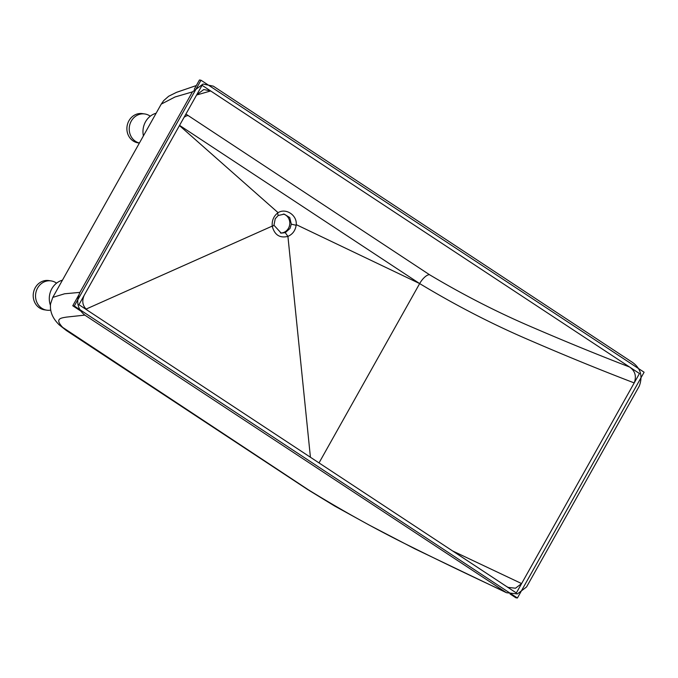 <?xml version="1.0" encoding="UTF-8"?>
<svg xmlns="http://www.w3.org/2000/svg" width="678" height="678" viewBox="0 0 678 678"><rect width="100%" height="100%" fill="white"/><g stroke="black" fill="none" stroke-linecap="round" stroke-linejoin="round"><path stroke-width="1.02" d="M50.672 310.117A14.789 13.382 -81.6 0 1 46.782 310.168A14.789 13.382 -81.6 0 1 41.816 308.253A14.789 13.382 -81.6 0 1 36.4 290.718A14.789 13.382 -81.6 0 1 51.113 280.904A14.789 13.382 -81.6 0 1 56.088 282.819A14.789 13.382 -81.6 0 1 56.571 283.15M46.782 310.168L44.451 309.821A14.789 13.382 -81.6 0 1 39.485 307.914A14.789 13.382 -81.6 0 1 34.07 290.37A14.789 13.382 -81.6 0 1 48.782 280.565L51.113 280.904M62.444 280.175A18.484 16.73 98.4 0 0 50.418 305.244M192.425 91.894L175.026 96.979L161.237 104.124L52.774 297.396L64.58 293.786L79.919 292.379L192.425 91.894L203.027 84.038L213.324 86.165L632.371 362.323C640.668 368.205 642.964 376.146 639.261 386.129L526.56 586.953L517.407 593.92L506.458 592.708L84.835 315.117L66.571 317.092C61.012 318.016 54.35 318.567 62.681 327.389L58.859 324.55C57.266 322.626 49.223 315.507 50.579 303.829L52.774 297.396M62.681 327.389L308.634 489.965C342.543 510.831 376.332 529.577 410.012 546.188C442.387 562.265 473.676 577.292 503.89 591.275M79.919 292.379C75.834 301.591 77.478 309.168 84.835 315.117M506.474 586.445L508.186 587.402L515.492 588.216L521.611 583.572L634.21 382.917C636.684 376.256 635.142 370.959 629.608 367.035L210.672 90.954L203.79 89.538L196.739 94.767L84.258 295.201C81.538 301.346 82.631 306.397 87.538 310.363L506.474 586.445M283.328 214.053A9.611 8.704 -81.6 0 1 288.464 228.257A9.611 8.704 -81.6 0 1 280.438 232.978M275.226 218.748L278.175 215.502L284.235 214.138L289.726 217.553L291.303 224.164L289.998 228.486L285.269 232.656L281.192 233.122L273.963 225.232L275.226 218.748M319.024 462.913L419.657 283.582C456.15 305.617 493.059 324.593 530.382 340.534C566.172 356.009 600.784 370.137 634.21 382.917M521.611 583.572L452.599 550.943M196.603 95.013L210.672 90.954M629.608 367.035C598.327 354.992 566.037 341.797 532.739 327.44C498.059 312.66 463.65 295.091 429.513 274.717L185.908 114.073M179.568 125.371L419.657 283.582L296.235 224.638L296.159 225.282L296.218 224.63C297.184 215.231 285.845 207.705 278.099 212.672L277.599 213.011L278.073 212.655C273.734 215.951 271.785 220.426 272.242 226.096L86.013 309.126M179.458 125.566L278.073 212.655M272.242 226.096L272.302 226.486C274.666 235.037 279.878 238.334 287.921 236.385C292.769 234.232 295.54 230.317 296.235 224.638M310.422 457.243L287.921 236.385L285.269 232.656M278.175 215.502L277.599 213.011M296.159 225.282L291.303 224.164M156.126 113.234A18.484 16.73 98.4 0 0 143.414 135.888M139.414 143.016A14.789 13.382 -81.6 0 1 135.498 141.312A14.789 13.382 -81.6 0 1 130.083 123.777A14.789 13.382 -81.6 0 1 144.804 113.963A14.789 13.382 -81.6 0 1 149.77 115.87A14.789 13.382 -81.6 0 1 150.262 116.209M139.388 143.058L138.134 142.88A14.789 13.382 -81.6 0 1 133.168 140.965A14.789 13.382 -81.6 0 1 127.752 123.43A14.789 13.382 -81.6 0 1 142.473 113.616L144.804 113.963M644.1 372.23L201.01 80.233L74.309 305.998L517.407 598.004L644.1 372.23M194.272 89.225L199.451 79.996L201.01 80.233M510.017 593.928L515.848 597.767L517.407 598.004M78.589 295.379L72.758 305.77L74.309 305.998M72.758 305.77L80.614 310.948M78.936 304.693L516.348 592.953L639.473 373.536L202.061 85.284L78.936 304.693M308.634 489.965A16.636 6.517 123.4 0 1 307.744 489.592L66.308 330.483A16.636 6.517 123.4 0 0 67.207 330.864M184.06 117.37A11.094 4.348 123.4 0 1 188.086 115.616M419.657 283.582A11.094 4.348 123.4 0 1 429.513 274.717M273.963 225.232L272.302 226.486M161.237 104.124L163.729 100.573L168.661 96.242L176.509 92.344L196.34 85.547M307.744 489.592L334.695 506.051L369.315 525.128L414.631 548.714L506.458 592.708M58.927 324.626L66.308 330.483"/></g></svg>

